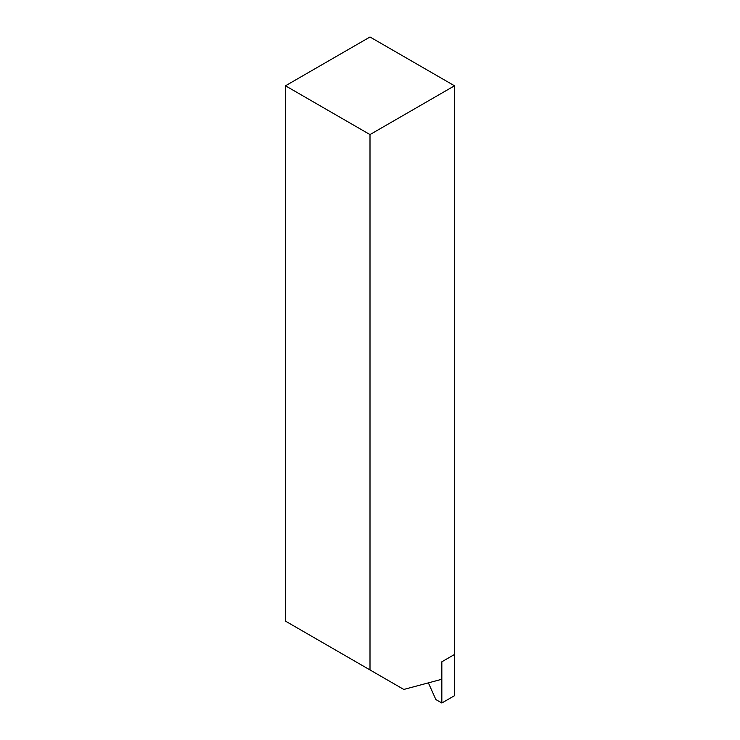 <?xml version="1.0" encoding="UTF-8"?>
<svg xmlns="http://www.w3.org/2000/svg" width="740" height="740" viewBox="0 0 740 740"><rect width="100%" height="100%" fill="white"/><g stroke="black" fill="none" stroke-linecap="round" stroke-linejoin="round"><path stroke-width="1.11" d="M285.492 85.794L370 37L454.508 85.794L454.508 654.475L441.836 661.791L441.836 678.608L439.717 679.829L403.8 689.449L285.492 621.138L285.492 85.794L370 134.578L370 669.931M454.508 85.794L370 134.578M454.508 654.475L454.508 695.683L441.836 703L441.836 661.791L454.508 654.475M441.836 703L435.869 699.559L428.377 682.863"/></g></svg>
